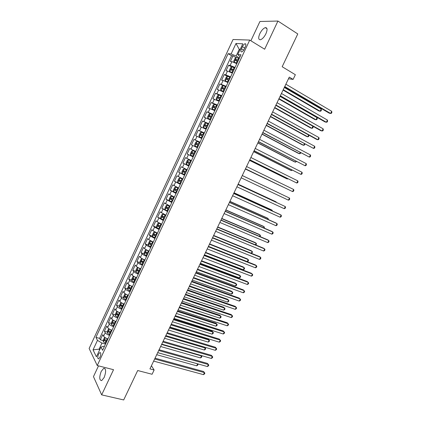 <?xml version="1.0" encoding="UTF-8"?>
<svg xmlns="http://www.w3.org/2000/svg" width="421" height="421" viewBox="0 0 421 421"><rect width="100%" height="100%" fill="white"/><g stroke="black" fill="none" stroke-linecap="round" stroke-linejoin="round"><path stroke-width="0.63" d="M104.15 377.516C106.224 371.68 106.087 368.601 103.729 368.286L101.219 371.396C99.145 377.19 99.288 380.263 101.656 380.61L104.15 377.516M265.925 33.738C267.593 29.659 267.398 27.623 265.341 27.633C263.362 28.312 261.525 30.323 259.825 33.659C258.157 37.727 258.362 39.753 260.436 39.748C262.388 39.079 264.22 37.074 265.925 33.738M100.003 357.208C101.072 354.224 101.014 352.677 99.83 352.551L98.514 354.208C97.446 357.176 97.504 358.729 98.693 358.855L100.003 357.208M98.509 365.865L93.467 376.621L101.666 394.872L123.695 399.95L137.688 370.527L152.086 374.264L154.128 370.006L151.428 365.765M233.05 39.5L89.126 348.467L97.24 365.544L249.721 40.074L233.05 39.5M249.721 40.074L264.651 49.22L277.934 21.05L259.931 21.487L250.884 40.79M277.934 21.05L297.773 33.938L282.175 66.734L295.358 74.722L293.116 79.411L289.269 77.106L149.934 368.896L154.128 370.006M236.802 63.666L231.908 61.634L230.35 61.461L232.987 55.819L236.06 57.63M235.029 67.449L230.145 65.408L228.598 65.218L231.718 67.018M228.598 65.218L225.972 70.839L227.503 71.06L232.376 73.117M227.966 82.542L223.109 80.458L221.604 80.19L224.225 74.585L227.393 76.375M223.567 91.936L217.252 89.515L219.862 83.921L223.083 85.71M219.183 101.303L212.91 98.809L215.51 93.236L218.825 95.03M214.81 110.639L208.579 108.076L211.174 102.519L215.01 104.555M210.447 119.953L204.264 117.317L206.853 111.776L212.3 114.612M206.101 129.236L199.959 126.532L202.543 121.006L208.527 124.058M201.77 138.493L195.67 135.72L198.244 130.21L204.243 133.204M197.449 147.718L191.392 144.877L193.96 139.383L199.975 142.324M193.139 156.922L187.129 154.012L189.687 148.534L195.718 151.418M187.129 154.012L193.171 156.859M191.418 160.596L185.424 157.654L182.877 163.116L188.929 165.911M187.129 169.758L181.177 166.753L178.636 172.194L184.703 174.936M182.851 178.893L176.941 175.82L174.41 181.251L180.493 183.935M178.588 188.003L172.721 184.861L170.189 190.276L174.804 192.265M174.331 197.086L168.511 193.881L165.99 199.275L169.652 200.822M170.095 206.143L164.311 202.869L161.796 208.248L167.79 211.063M165.863 215.173L160.122 211.831L157.617 217.199L160.943 218.536M161.648 224.177L157.08 221.762L155.949 220.772L153.449 226.119L156.738 227.414M157.449 233.155L152.897 230.719L151.786 229.682L149.297 235.018L152.549 236.265M153.255 242.107L148.724 239.649L147.639 238.57L145.156 243.891L148.376 245.096M149.076 251.032C146.955 250.19 145.45 249.364 144.561 248.553L143.498 247.432L141.024 252.737L144.214 253.9M144.908 259.931C142.787 259.099 141.288 258.268 140.414 257.436L139.372 256.263L136.904 261.557L140.061 262.678M140.756 268.803C138.63 267.988 137.135 267.151 136.278 266.288L135.257 265.077L132.794 270.35L135.93 271.434M136.615 277.655C134.483 276.85 132.994 276.002 132.152 275.118L131.157 273.861L128.7 279.118L131.805 280.17M132.483 286.475C130.352 285.685 128.868 284.833 128.037 283.917L127.063 282.617L124.616 287.864L127.7 288.874M128.363 295.274C126.226 294.495 124.753 293.637 123.937 292.695L122.985 291.353L120.543 296.584L123.6 297.563M124.258 304.046C122.122 303.278 120.648 302.415 119.848 301.447L118.917 300.062L116.485 305.278L119.517 306.22M120.159 312.792C118.022 312.04 116.559 311.166 115.77 310.177L114.865 308.746L112.433 313.945L115.449 314.861M116.075 321.512C113.933 320.776 112.475 319.897 111.702 318.876L110.818 317.408L108.397 322.591L111.391 323.47M112.007 330.206C109.86 329.485 108.407 328.596 107.65 327.554L106.787 326.043L104.371 331.211L107.344 332.064M242.433 46.678L241.428 48.825C240.575 50.925 240.67 51.962 241.717 51.92C242.628 51.567 243.485 50.599 244.285 49.01L245.301 46.842C246.153 44.737 246.059 43.705 245.022 43.747C244.101 44.105 243.238 45.079 242.433 46.678L244.733 48.057M104.382 346.494L103.598 346.278L100.945 347.104L102.592 350.309L240.97 54.762L237.791 54.498L240.049 56.735M100.945 347.104L96.409 356.803L93.041 349.862L97.472 340.357L95.925 337.347L228.14 53.688L231.113 53.935L235.997 43.479L242.796 43.8L237.791 54.498M232.987 55.819L231.555 55.693L99.603 338.373L100.356 339.81L103.313 340.626M107.944 338.879C105.797 338.168 104.35 337.274 103.603 336.205L102.766 334.653L100.356 339.81M109.571 335.416C107.423 334.695 105.971 333.806 105.218 332.748L104.371 331.211M113.633 326.733C111.491 326.001 110.034 325.117 109.271 324.086L108.397 322.591M117.712 318.029C115.57 317.281 114.107 316.408 113.328 315.397L112.433 313.945M121.795 309.293C119.659 308.54 118.19 307.667 117.401 306.688L116.485 305.278M125.895 300.541C123.763 299.768 122.29 298.905 121.48 297.952L120.543 296.584M130.01 291.758C127.873 290.974 126.4 290.116 125.574 289.19L124.616 287.864M134.131 282.949C131.999 282.154 130.521 281.302 129.684 280.402L128.7 279.118M138.267 274.118C136.141 273.308 134.652 272.466 133.799 271.587L132.794 270.35M142.414 265.262C140.288 264.435 138.793 263.599 137.93 262.751L136.904 261.557M146.576 256.373C144.45 255.536 142.951 254.71 142.072 253.884L141.024 252.737M150.744 247.464C148.629 246.617 147.118 245.79 146.224 244.996L145.156 243.891M154.928 238.528L150.392 236.081L149.297 235.018M159.127 229.566L154.57 227.14L153.449 226.119M163.332 220.578L157.617 217.199M167.553 211.568L161.796 208.248M171.789 202.527L165.99 199.275M176.031 193.46L170.189 190.276M180.293 184.366L174.41 181.251M184.561 175.241L178.636 172.194M188.845 166.095L182.877 163.116M189.687 148.534L195.723 151.402M193.96 139.383L200.038 142.187M198.244 130.21L204.369 132.941M202.543 121.006L208.711 123.669M206.853 111.776L213.063 114.37M211.174 102.519L217.431 105.039M215.51 93.236L221.809 95.683M219.862 83.921L226.203 86.3M224.225 74.585L225.745 74.822L230.608 76.89M239.991 49.794L239.254 49.352L236.134 56.025L231.113 53.935M239.465 57.982L236.134 56.025M101.666 394.872L113.538 369.696L97.24 365.544M288.48 78.759L293.116 79.411M240.17 49.415L239.254 49.352L235.997 43.479M99.888 349.362L99.088 349.151L99.556 350.072M105.513 344.073L101.924 343.083L99.088 349.151L93.041 349.862M231.555 55.693L228.14 53.688M99.603 338.373L95.925 337.347M97.472 340.357L101.924 343.083M284.57 86.947L329.285 113.191L330.627 113.475L284.764 86.542M331.695 111.281L331.874 112.386L331.448 113.265L330.627 113.475L331.695 111.281L285.87 84.221M239.202 58.535L236.36 57.43L235.05 58.293L233.729 61.119L234.15 62.155L236.986 63.271M234.15 62.155L236.897 63.46M283.07 90.089L318.892 110.965L320.16 111.239L321.202 109.097L284.317 87.479M238.36 60.335L235.865 59.308L235.418 60.456L237.828 61.471M236.302 60.766L237.007 59.977L238.27 60.535M283.249 89.71L320.16 111.239L320.976 111.033L321.391 110.176L321.202 109.097M280.175 96.151L325.028 121.937L326.354 122.253L280.349 95.788M327.422 120.064L327.606 121.148L327.18 122.027L326.354 122.253L327.422 120.064L281.449 93.478M275.792 105.329L320.786 130.663L322.091 131.01L275.944 105.008M323.154 128.821L323.349 129.889L322.923 130.763L322.091 131.01L323.154 128.821L277.044 102.703M271.424 114.48L316.55 139.362L317.839 139.74L271.556 114.202M318.902 137.556L319.102 138.604L318.681 139.477L317.839 139.74L318.902 137.556L272.65 111.902M267.067 123.6L313.603 148.445L267.177 123.364M314.661 146.271L314.871 147.297L314.45 148.166L313.603 148.445L314.661 146.271L268.272 121.074M234.776 67.997L231.945 66.871L230.65 67.702L229.334 70.517L229.745 71.581L232.566 72.712M229.745 71.581L232.487 72.886M278.834 98.961L314.761 119.485L316.013 119.785L317.05 117.648L280.06 96.398M233.934 69.791L231.445 68.749L230.997 69.891L233.402 70.923M231.892 70.223L232.581 69.407L233.85 69.965M278.997 98.619L316.013 119.785L316.839 119.564L317.25 118.711L317.05 117.648M230.361 77.427L227.545 76.28L226.266 77.085L224.951 79.89L225.346 80.979L228.156 82.132M225.346 80.979L228.087 82.279M274.608 107.808L310.64 127.984L311.882 128.31L312.892 126.221M229.524 79.216L227.03 78.164L226.598 79.306L228.992 80.343M227.498 79.648L228.171 78.806L229.45 79.369M274.75 107.508L311.882 128.31L312.708 128.073L313.124 127.226L312.924 126.237M225.956 86.826L223.156 85.663L221.893 86.437L220.583 89.236L220.967 90.347L223.761 91.52M220.967 90.347L223.698 91.646M270.398 116.628L306.535 136.457L307.756 136.814L308.635 134.999M225.124 88.61L222.635 87.547L222.209 88.689L224.598 89.736M223.119 89.047L223.777 88.178L225.061 88.747M270.519 116.37L307.756 136.814L308.593 136.562L308.882 135.136M221.567 96.204L218.778 95.02L217.531 95.762L216.226 98.556L216.589 99.661L219.378 100.877M216.599 99.688L219.325 100.987M266.193 125.426L302.436 144.908L303.646 145.292L304.388 143.756M220.736 97.977L218.252 96.909L217.831 98.046L220.209 99.103M218.757 98.419L219.394 97.525L220.683 98.093M266.304 125.205L303.646 145.292L304.488 145.024L304.857 144.008M262.72 132.699L309.377 157.122L262.815 132.504M310.43 154.954L310.651 155.965L310.23 156.828L309.377 157.122L310.43 154.954L263.904 130.221M217.194 105.55L214.415 104.35L213.184 105.061L211.884 107.844L212.242 109.002L215.01 110.213M212.242 109.002L214.968 110.302M262.009 134.194L298.352 153.339L299.542 153.744L300.157 152.486M216.362 107.318L213.879 106.239L213.468 107.371L215.841 108.439M214.41 107.765L215.02 106.845L216.32 107.418M262.094 134.015L299.542 153.744L300.394 153.465L300.72 152.786M258.389 141.772L305.162 165.779L258.462 141.619M306.214 163.622L306.441 164.606L306.02 165.469L305.162 165.779L306.214 163.622L259.552 139.34M212.831 114.865L210.068 113.649L208.848 114.333L207.553 117.106L207.89 118.259L210.653 119.517M207.9 118.285L210.621 119.585M257.831 142.945L294.274 161.743L295.453 162.18L295.931 161.19M212.005 116.633L209.521 115.538L209.121 116.675L211.479 117.748M210.084 117.091L210.663 116.133L211.968 116.712M257.899 142.803L295.453 162.18L296.5 161.485M254.073 150.813L300.957 174.415L254.126 150.702M302.01 172.257L302.246 173.226L301.825 174.089L300.957 174.415L302.01 172.257L255.21 148.434M208.479 124.158L205.732 122.921L204.527 123.574L203.232 126.342L203.569 127.547L206.311 128.794M203.569 127.547L206.285 128.842M253.663 151.665L290.211 170.126L291.374 170.589L291.721 169.868M207.653 125.921L205.174 124.816L204.78 125.947L207.132 127.031M205.769 126.384L206.322 125.395L207.627 125.974M253.716 151.565L291.374 170.589L292.295 170.158M249.764 159.833L296.768 183.024L249.8 159.764M297.815 180.872L298.057 181.825L297.642 182.682L296.768 183.024L297.815 180.872L250.879 157.501M204.143 133.42L201.406 132.168L200.217 132.789L198.928 135.551L199.249 136.778L201.98 138.041M199.249 136.778L201.964 138.072M249.511 160.364L286.159 178.483L287.306 178.978L287.522 178.525M203.322 135.178L200.843 134.062L200.459 135.194L202.801 136.288M201.485 135.662L201.991 134.631L203.301 135.215M249.542 160.301L287.306 178.978L287.943 178.736M245.469 168.826L292.584 191.608L245.485 168.795M293.632 189.466L293.884 190.392L293.469 191.25L292.584 191.608L293.632 189.466L246.564 166.542M288.417 200.17L289.306 199.796L289.722 198.944L289.459 198.033L242.259 175.552L289.459 198.033L288.417 200.17L241.186 177.804M237.965 184.54L285.301 206.574L284.259 208.705L236.897 186.787M237.986 184.498L285.301 206.574L285.57 207.469L285.154 208.316L284.259 208.705M233.687 193.502L281.149 215.094L280.118 217.22L232.618 195.739M233.729 193.418L280.002 214.473L281.149 215.094L281.428 215.968L281.017 216.815L280.118 217.22M229.419 202.438L277.013 223.593L275.981 225.709L228.356 204.669M229.477 202.317L275.876 222.941L277.013 223.593L277.302 224.446L276.886 225.293L275.981 225.709M225.167 211.353L272.887 232.066L271.861 234.176L224.104 213.573M225.246 211.184L271.766 231.387L272.887 232.066L273.182 232.902L272.771 233.744L271.861 234.176M220.92 220.236L268.777 240.512L267.751 242.622L219.862 222.451M221.02 220.03L267.672 239.807L268.777 240.512L269.077 241.333L268.666 242.175L267.751 242.622M216.694 229.092L264.672 248.943L263.646 251.042L215.636 231.303M216.81 228.85L263.583 248.206L264.672 248.943L264.983 249.742L264.572 250.579L263.646 251.042M212.473 237.928L260.583 257.342L259.562 259.441L211.421 240.133M212.61 237.644L259.504 256.584L260.583 257.342L260.899 258.126L260.488 258.962L259.562 259.441M208.269 246.738L256.5 265.725L255.484 267.814L207.216 248.932M208.421 246.411L255.442 264.941L256.5 265.725L256.826 266.488L256.421 267.324L255.484 267.814M204.074 255.521L252.432 274.082L251.416 276.165L203.027 257.71M204.248 255.158L251.384 273.271L252.763 274.829L252.358 275.66L251.416 276.165M199.891 264.277L248.374 282.417L247.359 284.496L198.849 266.461M200.086 263.872L247.343 281.575L248.716 283.144L248.311 283.975L247.359 284.496M194.944 145.982L197.66 147.266L194.944 145.982L194.639 144.729L195.923 141.982L197.065 141.398L194.939 145.95M197.065 141.398L199.817 142.656M245.369 169.037L283.333 187.161M198.996 144.408L196.528 143.282L196.144 144.408L198.48 145.513M197.228 144.919L197.67 143.84L198.991 144.424M245.38 169.01L283.501 187.24M195.507 151.865L192.797 150.576L191.639 151.144L190.355 153.886L190.645 155.128L193.355 156.459M279.091 193.06L242.27 175.525L279.091 193.06M194.691 153.612L192.218 152.476L191.844 153.602L194.17 154.712M194.176 154.707L193.05 154.17L193.365 153.018L192.218 152.476M191.218 161.027L188.513 159.738L187.366 160.275L186.087 163.011L186.366 164.279L189.066 165.627M188.513 159.738L191.208 161.048M276.034 202.212L276.176 201.922L275.066 201.359L238.149 184.161M190.392 162.79L187.929 161.638L187.561 162.764L189.876 163.885M189.892 163.864L188.766 163.327L189.076 162.174L187.929 161.638M276.308 202.338L276.176 201.922L238.128 184.203M186.94 170.163L184.24 168.874L183.109 169.384L181.835 172.115L182.109 173.431L184.782 174.768M184.24 168.874L186.924 170.2M271.882 210.779L272.145 210.226L271.056 209.637L234.039 192.765M186.108 171.936L183.645 170.779L183.288 171.9L185.598 173.031M185.614 172.989L184.498 172.452L184.419 171.536M272.413 211.021L272.145 210.226L234.002 192.844M182.677 179.272L179.977 177.983L178.862 178.467L177.594 181.188L177.846 182.498L180.514 183.882M179.977 177.983L182.651 179.33M267.735 219.32L268.13 218.51L267.051 217.894L229.94 201.354M181.835 181.062L179.378 179.888L179.025 181.014L181.325 182.151M181.356 182.088L180.241 181.551L180.141 180.662M268.319 219.578L268.13 218.51L229.882 201.47M178.425 188.355L175.731 187.066L174.631 187.524L173.363 190.234L173.61 191.602L176.262 192.971M175.731 187.066L178.388 188.429M263.604 227.84L264.125 226.766L263.062 226.124L225.851 209.911M177.578 190.155L175.125 188.976L174.773 190.097L177.067 191.245M177.109 191.166L175.994 190.624L175.883 189.76M264.188 228.093L264.43 227.593L264.125 226.766L225.777 210.068M174.183 197.407L171.494 196.123L170.41 196.554L169.147 199.254L169.384 200.643L172.021 202.033M171.494 196.123L174.136 197.502M259.483 236.339L260.131 235.002L259.083 234.334L221.778 218.446M173.331 199.222L170.884 198.033L170.537 199.154L172.826 200.312M172.873 200.212L171.757 199.67L171.636 198.828M260.067 236.586L260.441 235.813L260.131 235.002L221.683 218.641M169.9 206.553L167.274 205.153L169.958 206.437M167.248 205.164L166.2 205.553L164.937 208.253L165.158 209.626L167.274 205.153M255.373 244.811L256.147 243.217L255.11 242.522L217.71 226.961M169.1 208.269L166.653 207.064L166.316 208.185L168.589 209.353M168.647 209.232L167.537 208.69L167.405 207.863M255.763 244.975L256.463 244.006L256.147 243.217L217.599 227.193M165.742 215.441L163.064 214.157L162.001 214.531L160.748 217.22L160.959 218.652L163.569 220.072M163.064 214.157L165.679 215.573M251.274 253.258L252.174 251.411L251.153 250.69L213.657 235.45M164.879 217.283L162.438 216.073L162.101 217.189L164.374 218.362M164.437 218.225L163.327 217.683L163.19 216.878M251.442 253.326L252.5 252.184L252.174 251.411L213.531 235.718M161.538 224.414L158.864 223.135L157.817 223.483L156.565 226.161L156.77 227.619L159.364 229.056M158.864 223.135L161.469 224.567M208.453 246.343L247.222 261.62L248.211 259.583L247.201 258.836L209.611 243.917M160.669 226.272L158.233 225.051L157.901 226.166L160.164 227.351M160.238 227.193L159.133 226.651L158.985 225.861M247.222 261.62L248.148 261.152L248.543 260.336L248.211 259.583L209.469 244.222M157.349 233.366L154.675 232.087L153.644 232.408L152.397 235.081L152.586 236.555L155.175 238.012M154.675 232.087L157.27 233.539M204.411 254.816L243.27 269.761L244.259 267.73L243.264 266.956L205.58 252.363M156.47 235.239L154.039 234.002L153.718 235.118L155.97 236.313M156.049 236.134L154.949 235.592L154.791 234.818M243.27 269.761L244.201 269.282L244.596 268.466L244.259 267.73L205.422 252.7M153.17 242.291L150.502 241.017L149.487 241.307L148.239 243.97L148.418 245.469L150.992 246.943M150.502 241.017L153.081 242.48M200.375 263.267L239.328 277.886L240.312 275.855L239.339 275.06L201.559 260.778M152.286 244.175L149.86 242.928L149.539 244.043L151.786 245.248M151.876 245.054L150.776 244.506L150.618 243.748M239.328 277.886L240.27 277.386L240.665 276.581L240.312 275.855L201.38 261.157M195.723 273.008L244.327 290.727L243.317 292.805L194.681 275.187M195.933 272.566L243.312 289.864L244.675 291.437L244.269 292.269L243.317 292.805M191.566 281.717L240.291 299.021L239.281 301.089L190.524 283.891M191.792 281.239L239.291 298.126L240.649 299.71L240.244 300.536L239.281 301.089M187.419 290.401L236.265 307.288L235.26 309.351L186.382 292.569M187.666 289.885L235.281 306.367L236.628 307.962L236.228 308.782L235.26 309.351M183.282 299.057L232.25 315.529L231.25 317.587L182.251 301.22M183.545 298.505L231.282 314.587L232.624 316.187L232.224 317.008L231.25 317.587M147.318 250.274L146.34 249.916L145.334 250.179L144.093 252.837L144.261 254.358L146.824 255.847M147.487 250.358L149.002 251.19M146.34 249.916L148.908 251.395M196.349 271.692L235.402 285.985L236.381 283.964L235.418 283.144L197.549 269.177M148.113 253.089L145.692 251.832L145.377 252.942L147.613 254.158M147.713 253.942L146.613 253.4L146.45 252.653M235.402 285.985L236.344 285.475L236.739 284.67L236.381 283.964L197.354 269.587M142.798 259.01L141.198 259.026L139.961 261.678L140.119 263.214L142.666 264.725M143.482 259.336L144.85 260.062M142.187 258.789L144.745 260.289M192.339 280.097L231.482 294.063L232.46 292.048L231.513 291.2L193.555 277.55M143.956 261.973L141.535 260.704L141.23 261.82L143.456 263.036M143.561 262.809L142.466 262.262L142.298 261.536M231.482 294.063L232.434 293.542L232.824 292.737L232.46 292.048L193.339 277.997M138.388 267.756L137.078 267.851L135.841 270.493L135.988 272.05L138.52 273.576M139.53 268.309L140.709 268.908M138.051 267.64L140.593 269.151M188.334 288.48L227.577 302.12L228.55 300.11L227.614 299.236L189.566 285.901M139.804 270.835L137.393 269.556L137.088 270.666L139.309 271.898M139.425 271.645L138.33 271.098L138.156 270.387M227.577 302.12L228.529 301.583L228.919 300.783L228.55 300.11L189.334 286.385M134.052 276.502L132.962 276.644L131.731 279.281L131.868 280.865L134.388 282.402M135.641 277.276L136.578 277.728M133.925 276.46L136.451 277.992M184.345 296.837L223.677 310.156L224.651 308.151L223.73 307.256L185.587 294.232M135.667 279.67L133.262 278.381L132.962 279.491L135.173 280.728M135.299 280.46L134.204 279.912L134.031 279.212M223.677 310.156L224.64 309.609L225.03 308.803L224.651 308.151L185.34 294.747M179.157 307.693L228.245 323.754L227.251 325.807L178.13 309.851M179.441 307.098L227.293 322.781L228.629 324.391L228.229 325.212L227.251 325.807M127.752 289.606L129.789 285.264L128.863 285.417L127.631 288.043L127.752 289.606L130.268 291.206M131.852 286.243L132.457 286.527M129.826 285.28L132.326 286.806M180.362 305.172L219.788 318.176L220.762 316.171L219.851 315.25L181.625 302.536M131.547 288.48L129.142 287.18L128.847 288.29L131.052 289.532M131.184 289.248L130.094 288.701L129.91 288.017M219.788 318.176L220.757 317.608L221.146 316.808L220.762 316.171L181.356 303.088M175.047 316.303L224.256 331.953L223.256 334L174.02 318.45M175.352 315.671L223.314 330.959L224.64 332.574L224.246 333.39L223.256 334M125.642 294.042L124.774 294.163L123.548 296.784L123.658 298.368L126.158 299.978M125.784 294.121L128.21 295.595M176.394 313.482L215.91 326.17L216.878 324.17L215.984 323.228L177.667 310.819M127.431 297.263L125.032 295.952L124.742 297.063L126.937 298.315M127.079 298.01L125.995 297.463L125.811 296.794M215.91 326.17L216.883 325.591L217.273 324.791L216.878 324.17L177.388 311.408M170.947 324.886L220.272 340.131L219.278 342.173L169.926 327.033M171.268 324.217L219.346 339.11L220.667 340.736L220.272 341.552L219.278 342.173M121.495 302.794L120.695 302.883L119.475 305.499L119.575 307.141L122.064 308.73M121.753 302.941L124.111 304.357M172.436 321.77L212.047 334.142L213.01 332.148L212.126 331.18L173.72 319.076M123.332 306.02L120.938 304.699L120.653 305.809L122.837 307.072M122.99 306.751L121.906 306.199L121.716 305.541M212.047 334.142L213.026 333.548L213.41 332.753L213.01 332.148L173.426 319.702M166.858 333.448L216.305 348.288L215.31 350.319L165.842 335.584M167.195 332.743L215.389 347.241L216.704 348.872L216.31 349.688L215.31 350.319M117.359 311.519L116.628 311.582L115.412 314.187L115.501 315.85L117.975 317.455M117.743 311.74L120.017 313.098M168.489 330.038L208.19 342.094L209.153 340.105L208.284 339.115L169.789 327.317M119.243 314.755L116.854 313.419L116.57 314.529L118.754 315.803M118.911 315.461L117.827 314.913L117.638 314.271M208.19 342.094L209.174 341.489L209.558 340.694L209.153 340.105L169.474 327.975M162.785 341.984L212.342 356.419L211.353 358.45L161.764 344.115M163.137 341.242L211.442 355.35L212.752 356.992L212.358 357.803L211.353 358.45M113.228 320.213L112.575 320.255L111.36 322.849L111.439 324.538L113.902 326.159M113.738 320.513L115.938 321.807M115.165 323.46L112.786 322.118L112.502 323.228L114.675 324.507M114.844 324.149L112.502 323.228M164.553 338.284L204.343 350.025L205.301 348.041L165.537 336.221M204.517 347.104L205.716 348.614L205.332 349.404L204.343 350.025M158.717 350.498L208.395 364.533L207.406 366.559L157.707 352.624M159.091 349.719L207.506 363.434L208.811 365.086L208.416 365.896L207.406 366.559M109.107 328.88L108.534 328.901L107.323 331.49L107.387 333.153L109.839 334.832M109.755 329.264L111.87 330.496M111.097 332.148L108.723 330.79L108.444 331.901L110.612 333.185M110.786 332.811L108.444 331.901M160.627 346.504L200.507 357.934L201.464 355.955L161.606 344.452M201.075 355.482L201.88 356.513L201.501 357.303L200.507 357.934M154.665 358.987L204.453 372.622L203.469 374.643L153.654 361.107M155.054 358.171L203.58 371.501L204.88 373.159L204.485 373.964L203.469 374.643M203.58 371.501L204.88 373.159M104.997 337.521L104.503 337.521L103.292 340.105L103.356 341.831L105.792 343.483M105.776 337.984L107.813 339.163M107.045 340.805L104.676 339.437L104.403 340.547L106.56 341.841M106.739 341.452L104.403 340.547M156.712 354.703L196.675 365.823L197.633 363.855L157.691 352.656M198.059 364.391L197.596 363.807L198.059 364.391L197.681 365.181L196.675 365.823M230.145 65.408L231.908 61.634M103.603 336.205L105.218 332.748M107.65 327.554L109.271 324.086M111.702 318.876L113.328 315.397M115.77 310.177L117.401 306.688M119.848 301.447L121.48 297.952M123.937 292.695L125.574 289.19M128.037 283.917L129.684 280.402M132.152 275.118L133.799 271.587M136.278 266.288L137.93 262.751M140.414 257.436L142.072 253.884M144.561 248.553L146.224 244.996M148.724 239.649L150.392 236.081M152.897 230.719L154.57 227.14M157.08 221.762L158.759 218.173M161.28 212.779L162.964 209.179M165.49 203.769L167.179 200.159M169.71 194.734L171.405 191.113M173.947 185.672L175.641 182.04M178.194 176.583L179.893 172.942M182.451 167.469L184.161 163.816M186.724 158.328L188.434 154.665M191.008 149.16L192.723 145.482M195.307 139.961L197.028 136.278M199.617 130.742L201.343 127.042M203.938 121.49L205.669 117.78M208.274 112.212L210.011 108.492M212.621 102.908L214.363 99.177M216.983 93.573L218.731 89.831M221.357 84.211L223.109 80.458M225.745 74.822L227.503 71.06M243.643 50.152L241.428 48.825M236.328 57.451L234.139 62.129M237.191 61.161L236.349 62.961M238.565 58.23L237.723 60.029M237.118 60.008L235.944 59.319M231.913 66.892L229.734 71.554M232.766 70.612L231.929 72.407M234.134 67.686L233.297 69.481M232.708 69.439L231.529 68.76M227.508 76.301L225.335 80.948M228.356 80.037L227.519 81.821M229.724 77.117L228.882 78.906M228.303 78.843L227.124 78.174M223.125 85.684L220.957 90.32M223.956 89.431L223.125 91.21M225.319 86.521L224.488 88.305M223.919 88.215L222.735 87.563M218.746 95.041L216.589 99.661M219.573 98.798L218.741 100.572M220.93 95.893L220.099 97.672M219.541 97.561L218.357 96.925M214.384 104.366L212.231 108.971M215.205 108.134L214.373 109.907M216.557 105.245L215.726 107.013M215.184 106.881L213.994 106.255M210.037 113.665L207.89 118.259M210.847 117.443L210.021 119.211M212.195 114.559L211.368 116.328M210.832 116.175L209.642 115.559M205.701 122.937L203.559 127.516M206.5 126.726L205.674 128.489M207.848 123.853L207.021 125.616M206.495 125.442L205.301 124.837M201.38 132.183L199.244 136.746M202.169 135.983L201.343 137.741M203.511 133.115L202.685 134.873M202.175 134.678L200.975 134.083M197.849 145.213L197.028 146.961M199.186 142.356L198.365 144.103M197.865 143.887L196.66 143.303M192.771 150.586L190.645 155.128M193.539 154.412L192.723 156.159M194.876 151.565L194.055 153.312M193.05 154.17L191.844 153.602M188.482 159.754L186.366 164.279M189.245 163.585L188.434 165.327M190.576 160.743L189.76 162.485M188.766 163.327L187.561 162.764M184.214 168.889L182.104 173.399M184.966 172.731L184.156 174.468M186.292 169.9L185.477 171.636M184.498 172.452L183.288 171.9M179.951 177.999L177.846 182.498M180.698 181.856L179.888 183.582M182.019 179.03L181.209 180.762M180.241 181.551L179.025 181.014M175.704 187.082L173.605 191.566M176.441 190.945L175.631 192.671M177.757 188.129L176.952 189.855M175.994 190.624L174.773 190.097M171.468 196.133L169.379 200.606M172.194 200.012L171.389 201.733M173.51 197.207L172.705 198.928M171.757 199.67L170.537 199.154M167.963 209.053L167.163 210.768M169.274 206.253L168.474 207.969M167.537 208.69L166.316 208.185M163.032 214.168L160.954 218.615M163.743 218.067L162.943 219.778M165.053 215.278L164.253 216.989M163.327 217.683L162.101 217.189M158.838 223.146L156.765 227.582M159.538 227.056L158.738 228.761M160.843 224.272L160.043 225.977M159.133 226.651L157.901 226.166M154.649 232.097L152.581 236.518M155.344 236.018L154.549 237.718M156.644 233.245L155.849 234.944M154.949 235.592L153.718 235.118M150.476 241.023L148.413 245.432M151.16 244.954L150.365 246.648M152.455 242.186L151.66 243.88M150.776 244.506L149.539 244.043M146.313 249.921L144.261 254.316M146.992 253.863L146.198 255.552M148.281 251.105L147.492 252.795M146.613 253.4L145.377 252.942M142.166 258.794L140.114 263.178M142.835 262.746L142.045 264.43M144.119 259.994L143.329 261.683M142.466 262.262L141.23 261.82M138.025 267.645L135.983 272.013M138.688 271.603L137.899 273.282M139.972 268.861L139.183 270.54M138.33 271.098L137.088 270.666M133.899 276.465L131.862 280.823M134.552 280.439L133.767 282.112M135.83 277.702L135.046 279.376M134.204 279.912L132.962 279.491M130.431 289.243L129.647 290.911M131.705 286.517L130.926 288.185M130.094 288.701L128.847 288.29M125.674 294.058L123.658 298.368M126.321 298.026L125.537 299.689M127.595 295.305L126.81 296.973M125.995 297.463L124.742 297.063M121.569 302.836L119.575 307.104M122.222 306.783L121.443 308.44M123.49 304.067L122.711 305.73M121.906 306.199L120.653 305.809M117.475 311.587L115.501 315.808M118.133 315.513L117.359 317.166M119.401 312.808L118.622 314.466M117.827 314.913L116.57 314.529M113.396 320.313L111.439 324.496M114.059 324.217L113.286 325.87M115.322 321.523L114.549 323.175M109.323 329.017L107.387 333.153M109.997 332.9L109.223 334.548M111.255 330.211L110.481 331.859M105.266 337.695L103.35 341.789M105.945 341.557L105.176 343.199M107.197 338.873L106.429 340.521M105.034 368.617L103.729 368.286M266.967 28.665L265.341 27.633M100.514 352.735L99.83 352.551M245.843 44.247L245.022 43.747M237.007 59.977L235.865 59.308M232.581 69.407L231.445 68.749M228.171 78.806L227.03 78.164M223.777 88.178L222.635 87.547M219.394 97.525L218.252 96.909M215.02 106.845L213.879 106.239M210.663 116.133L209.521 115.538M206.322 125.395L205.174 124.816M201.991 134.631L200.843 134.062M197.67 143.84L196.528 143.282M184.587 171.205L183.645 170.779M180.004 180.167L179.378 179.888M175.61 189.187L175.125 188.976M171.289 198.207L170.884 198.033M167.011 207.211L166.653 207.064M162.753 216.199L162.438 216.073M158.528 225.167L158.233 225.051M154.312 234.108L154.039 234.002"/></g></svg>
